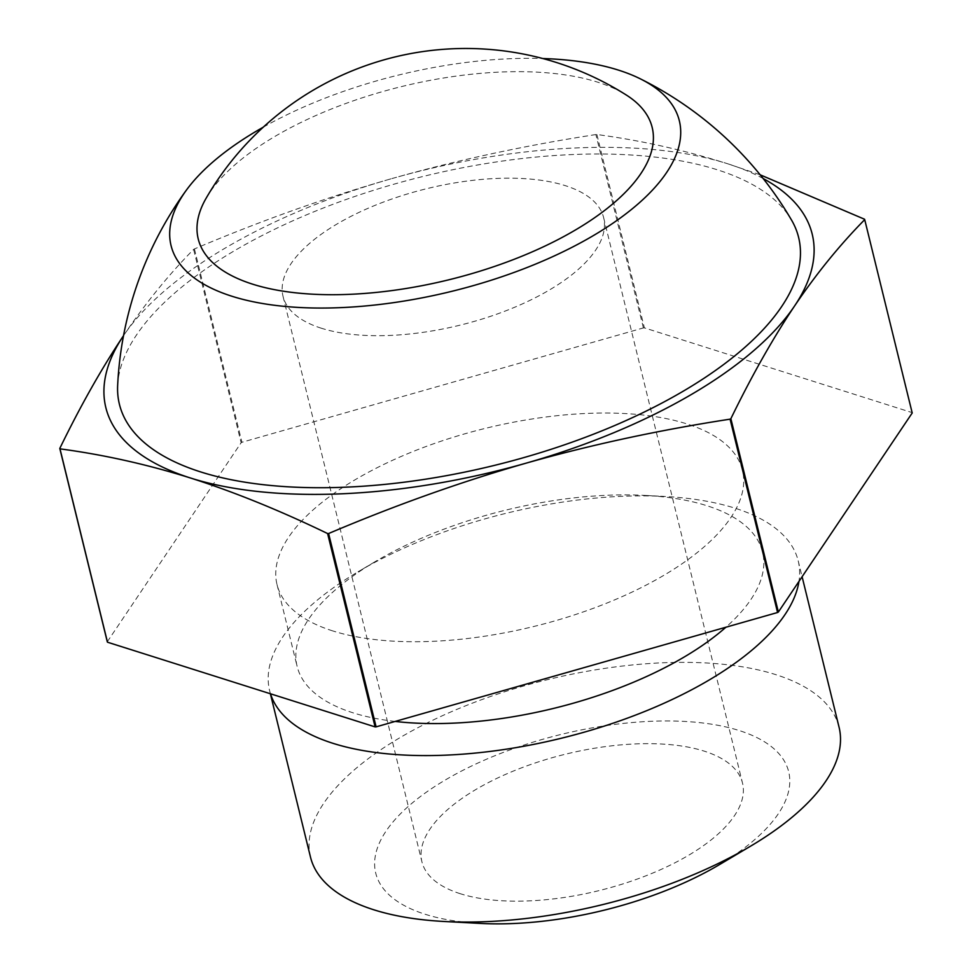 <?xml version="1.0" encoding="UTF-8"?>
<svg xmlns="http://www.w3.org/2000/svg" width="972" height="972" viewBox="0 0 972 972"><rect width="100%" height="100%" fill="white"/><g stroke="black" fill="none" stroke-linecap="round" stroke-linejoin="round"><path stroke-width="0.73" stroke-dasharray="4.86 3.65" d="M123.48 335.741C145.132 303.665 168.508 274.882 193.635 249.391A419.637 178.569 166.2 0 1 194.424 248.929C261.249 220.595 327.078 197.146 391.923 178.569A363.686 154.767 -13.8 0 0 123.529 335.656M391.923 178.569C456.828 160.186 524.819 145.521 595.897 134.561A419.637 178.569 166.2 0 1 596.893 134.525C640.718 140.381 684.252 150.101 727.469 163.697A363.686 154.767 -13.8 0 0 391.923 178.569M763.178 178.544A363.686 154.767 -13.8 0 0 727.469 163.697L760.201 174.826M596.893 134.525L644.387 327.868L912.003 412.565A419.637 178.569 166.2 0 1 912.21 412.978M194.424 248.929L241.919 442.272L643.391 327.916A419.637 178.569 166.2 0 1 644.387 327.868M643.391 327.916L595.897 134.561M912.003 412.565L864.521 219.222M107.285 641.787L241.129 442.734L193.635 249.391M241.129 442.734A419.637 178.569 166.2 0 1 241.919 442.272M332.861 630.949A239.634 101.975 166.2 0 1 277.02 584.549A239.634 101.975 166.2 0 1 485.417 428.348A239.634 101.975 166.2 0 1 742.462 470.217A239.634 101.975 166.2 0 1 602.786 604.706A239.634 101.975 166.2 0 1 332.861 630.949M479.998 923.4A212.613 90.481 166.2 0 1 425.274 914.3A212.613 90.481 166.2 0 1 445.82 779.69A212.613 90.481 166.2 0 1 738.295 730.264A212.613 90.481 166.2 0 1 719.584 864.545M310.493 857.122A272.148 115.814 166.2 0 1 547.163 679.744A272.148 115.814 166.2 0 1 839.079 727.287M460.376 893.742A165.058 70.239 166.2 0 1 421.921 861.787A165.058 70.239 166.2 0 1 565.461 754.199A165.058 70.239 166.2 0 1 742.499 783.043A165.058 70.239 166.2 0 1 646.295 875.663A165.058 70.239 166.2 0 1 460.376 893.742M321.489 328.269A165.058 70.239 166.2 0 1 283.022 296.314A165.058 70.239 166.2 0 1 426.562 188.726A165.058 70.239 166.2 0 1 603.612 217.57A165.058 70.239 166.2 0 1 507.396 310.202A165.058 70.239 166.2 0 1 321.489 328.269M206.125 198.239A233.717 99.46 166.2 0 1 401.472 86.605A233.717 99.46 166.2 0 1 626.308 95.025M263.23 127.198A261.699 111.367 166.2 0 1 542.801 58.527M117.648 385.507A349.701 148.813 166.2 0 1 423.488 176.357A349.701 148.813 166.2 0 1 791.487 219.976M395.154 721.431A239.634 101.975 166.2 0 1 352.958 712.792A239.634 101.975 166.2 0 1 297.128 666.391A239.634 101.975 166.2 0 1 375.01 561.731A239.634 101.975 166.2 0 1 645.056 495.404A239.634 101.975 166.2 0 1 762.57 552.072A239.634 101.975 166.2 0 1 725.926 627.207M270.495 693.789A272.148 115.814 166.2 0 1 269.609 690.642A272.148 115.814 166.2 0 1 358.06 571.791A272.148 115.814 166.2 0 1 664.739 496.461A272.148 115.814 166.2 0 1 798.194 560.808A272.148 115.814 166.2 0 1 798.96 581.402M283.022 296.314L421.921 861.787M603.612 217.57L742.499 783.043M277.02 584.549L297.128 666.391M742.462 470.217L762.57 552.072M375.01 561.731L358.06 571.791M645.056 495.404L664.739 496.461M269.609 690.642L270.374 693.753M798.194 560.808L802.107 576.736"/><path stroke-width="1.46" d="M327.613 533.555C279.523 510.324 233.839 491.82 190.573 478.03A363.686 154.767 -13.8 0 0 526.107 463.158C461.263 481.735 395.422 505.185 328.609 533.519A419.637 178.569 166.2 0 1 327.613 533.555L375.107 726.898L107.479 642.2L59.997 448.857A419.637 178.569 166.2 0 1 59.79 448.444C80.64 405.567 101.878 367.999 123.48 335.741A363.686 154.767 -13.8 0 0 190.573 478.03C147.343 464.446 103.822 454.714 59.997 448.857M760.201 174.826L864.521 219.222A419.637 178.569 166.2 0 1 864.716 219.636C839.601 245.138 816.213 273.922 794.561 305.986A363.686 154.767 -13.8 0 0 763.178 178.544M794.561 305.986C772.959 338.256 751.733 375.812 730.871 418.689A419.637 178.569 166.2 0 1 730.081 419.163C659.004 430.11 591.012 444.775 526.107 463.158A363.686 154.767 -13.8 0 0 794.561 305.986M864.716 219.636L912.21 412.978L778.365 612.032L730.871 418.689M730.081 419.163L777.576 612.506L376.103 726.862L328.609 533.519M778.365 612.032A419.637 178.569 166.2 0 1 777.576 612.506M59.79 448.444L107.285 641.787A419.637 178.569 166.2 0 0 107.479 642.2M376.103 726.862A419.637 178.569 166.2 0 1 375.107 726.898M802.107 576.736L839.079 727.287A272.148 115.814 166.2 0 1 750.627 846.138L719.584 864.545A212.613 90.481 166.2 0 1 479.998 923.4L443.949 921.468A272.148 115.814 166.2 0 1 373.904 909.816A272.148 115.814 166.2 0 1 310.493 857.122L270.374 693.753M750.627 846.138A272.148 115.814 166.2 0 1 443.949 921.468M252.684 284.189A233.717 99.46 166.2 0 1 206.125 198.239A300.02 300.02 0 0 1 626.308 95.025A233.717 99.46 166.2 0 1 554.623 241.335A233.717 99.46 166.2 0 1 252.684 284.189M542.801 58.527A261.699 111.367 166.2 0 1 640.317 78.829A261.699 111.367 166.2 0 1 578.194 244.094A261.699 111.367 166.2 0 1 232.029 296.278A261.699 111.367 166.2 0 1 186.223 190.366A261.699 111.367 166.2 0 1 263.23 127.198M791.487 219.976A349.701 148.813 166.2 0 1 614.207 425.736A349.701 148.813 166.2 0 1 200.888 471.991A349.701 148.813 166.2 0 1 117.648 385.507M725.926 627.207A239.634 101.975 166.2 0 1 395.154 721.431M798.96 581.402A272.148 115.814 166.2 0 1 617.827 721.564A272.148 115.814 166.2 0 1 333.019 743.337A272.148 115.814 166.2 0 1 270.495 693.789M791.475 219.976A361.949 361.949 0 0 0 640.317 78.829M186.211 190.366A361.949 361.949 0 0 0 117.648 385.483"/></g></svg>
